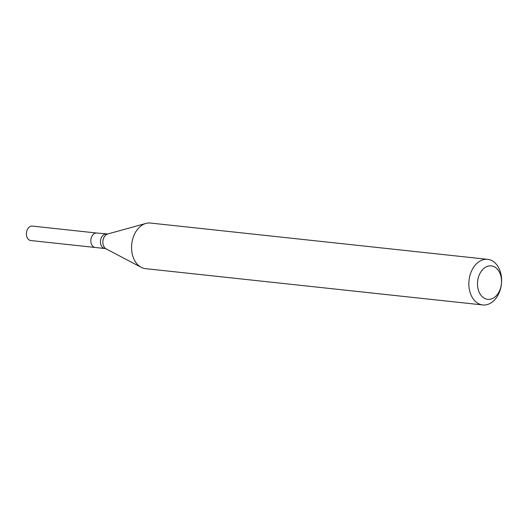 <?xml version="1.0" encoding="UTF-8"?>
<svg xmlns="http://www.w3.org/2000/svg" width="528" height="528" viewBox="0 0 528 528"><rect width="100%" height="100%" fill="white"/><g stroke="black" fill="none" stroke-linecap="round" stroke-linejoin="round"><path stroke-width="0.79" d="M487.687 259.354L150.414 223.047A22.935 16.302 96.1 0 0 145.933 223.423A22.935 16.302 96.1 0 0 131.597 246.259A22.935 16.302 96.1 0 0 141.207 267.326A22.935 16.302 96.1 0 0 145.504 268.646L482.777 304.953A22.935 16.302 -83.9 0 1 469.029 280.408A22.935 16.302 -83.9 0 1 487.687 259.354A22.935 16.302 -83.9 0 1 501.6 281.741A22.935 16.302 -83.9 0 1 482.777 304.953M501.514 282.315A16.817 11.953 -83.9 0 1 482.929 297.284A16.817 11.953 -83.9 0 1 484.09 268.244A16.817 11.953 -83.9 0 1 501.514 282.315M106.425 234.069A7.26 5.161 -83.9 0 0 100.518 240.742A7.26 5.161 -83.9 0 0 104.874 248.516L95.251 247.48A7.26 5.161 -83.9 0 1 90.842 240.385A7.26 5.161 -83.9 0 1 96.802 233.039L32.36 226.096A7.26 5.161 -83.9 0 0 26.4 233.449A7.26 5.161 -83.9 0 0 30.802 240.537L95.251 247.48A7.26 5.161 -83.9 0 1 90.842 240.385A7.26 5.161 -83.9 0 1 96.802 233.039L107.732 233.983L145.933 223.423M104.874 248.516L106.128 248.879A7.781 5.531 -83.9 0 1 102.92 240.999A7.781 5.531 -83.9 0 1 107.732 233.983M106.128 248.879L141.207 267.326"/></g></svg>
